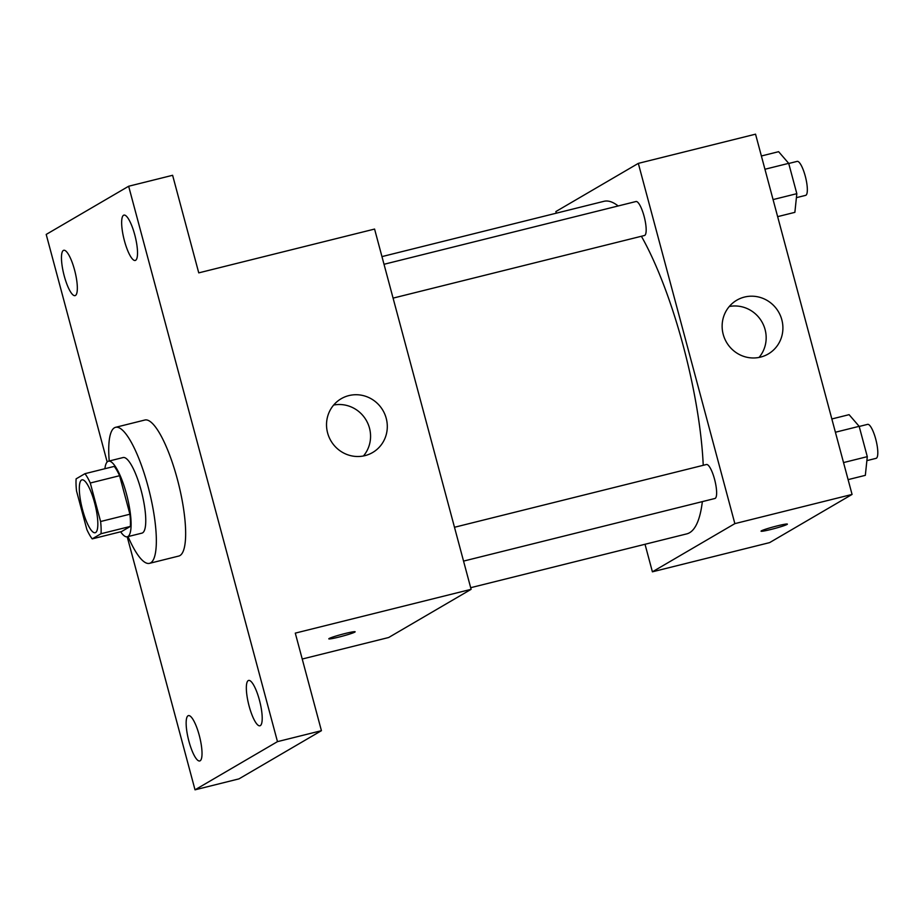 <?xml version="1.0" encoding="UTF-8"?>
<svg xmlns="http://www.w3.org/2000/svg" width="924" height="924" viewBox="0 0 924 924"><rect width="100%" height="100%" fill="white"/><g stroke="black" fill="none" stroke-linecap="round" stroke-linejoin="round"><path stroke-width="1.39" d="M95.611 532.547A27.258 6.699 76 0 1 95.16 532.732A27.258 6.699 76 0 1 82.074 507.9A27.258 6.699 76 0 1 81.982 479.833A27.258 6.699 76 0 1 94.837 503.719A27.258 6.699 76 0 1 95.611 532.547M100.6 521.517L90.286 483.009A37.018 9.101 76 0 0 84.939 473.689L76.126 478.84A37.018 9.101 76 0 0 76.542 491.048L86.868 529.556A37.018 9.101 76 0 0 92.215 538.877L101.028 533.726A37.018 9.101 76 0 0 100.6 521.517L129.914 514.218L119.589 475.71L90.286 483.009M92.215 538.877L121.518 531.577L130.33 526.426L101.028 533.726M84.939 473.689L114.241 466.389A37.018 9.101 76 0 1 119.589 475.71M129.914 514.218A37.018 9.101 76 0 1 130.33 526.426M120.628 531.797A38.947 9.575 -104 0 0 127.293 536.775A38.947 9.575 -104 0 0 127.165 496.673A38.947 9.575 -104 0 0 108.466 461.192A38.947 9.575 -104 0 0 104.909 468.711M108.466 461.192L123.123 457.542A38.947 9.575 76 0 1 141.476 491.66A38.947 9.575 76 0 1 142.585 532.859A38.947 9.575 76 0 1 141.95 533.125L127.293 536.775M109.217 461.007A70.097 17.233 76 0 1 115.592 427.315A70.097 17.233 76 0 1 148.637 488.727A70.097 17.233 76 0 1 150.635 562.878A70.097 17.233 76 0 1 149.48 563.351A70.097 17.233 76 0 1 128.043 536.59M115.592 427.315L144.895 420.016A70.097 17.233 76 0 1 177.939 481.427A70.097 17.233 76 0 1 179.937 555.578A70.097 17.233 76 0 1 178.782 556.052L149.48 563.351M134.742 234.765A23.366 5.74 76 0 1 135.239 260.452A23.366 5.74 76 0 1 124.012 239.166A23.366 5.74 76 0 1 123.943 215.107A23.366 5.74 76 0 1 134.742 234.765M259.425 700.103A23.366 5.74 76 0 1 259.921 725.79A23.366 5.74 76 0 1 248.706 704.504A23.366 5.74 76 0 1 248.625 680.434A23.366 5.74 76 0 1 259.425 700.103M199.238 735.273A23.366 5.74 76 0 1 199.734 760.96A23.366 5.74 76 0 1 188.508 739.674A23.366 5.74 76 0 1 188.438 715.615A23.366 5.74 76 0 1 199.238 735.273M74.555 269.947A23.366 5.74 76 0 1 75.04 295.634A23.366 5.74 76 0 1 63.825 274.347A23.366 5.74 76 0 1 63.744 250.288A23.366 5.74 76 0 1 74.555 269.947M127.212 536.786L195.022 789.824L277.477 741.637L128.655 186.244L46.2 234.43L107.172 461.977M302.229 659.031L388.658 637.514L471.113 589.327L295.287 633.125L321.425 730.688L238.97 778.874L195.022 789.824M321.425 730.688L277.477 741.637M471.113 589.327L374.578 229.071L198.752 272.869L172.615 175.294L128.655 186.244M364.957 455.636A31.15 30.122 -120.3 0 1 328.99 436.971A31.15 30.122 -120.3 0 1 341.199 398.718A31.15 30.122 -120.3 0 1 382.917 410.418A31.15 30.122 -120.3 0 1 372.638 452.517A31.15 30.122 -120.3 0 1 364.957 455.636M355.139 631.785A13.629 0.947 -15 0 1 354.793 632.108A13.629 0.947 -15 0 1 340.575 636.659A13.629 0.947 -15 0 1 328.805 638.842A13.629 0.947 -15 0 1 341.73 634.395A13.629 0.947 -15 0 1 355.139 631.785A13.629 0.947 -15 0 1 354.793 632.12A13.629 0.947 -15 0 1 340.621 636.636A13.629 0.947 -15 0 1 328.805 638.831M333.656 405.047A31.15 30.122 -120.3 0 1 366.181 420.201A31.15 30.122 -120.3 0 1 363.432 455.982M702.344 501.628A171.356 42.123 76 0 1 689.604 532.709A171.356 42.123 76 0 1 686.775 533.876L470.674 587.699M381.959 256.606L603.938 201.317A171.356 42.123 76 0 1 618.168 205.96M641.395 236.267A171.356 42.123 76 0 1 703.233 465.315M463.548 561.099L714.922 498.486A17.51 4.308 -104 0 0 714.864 480.457A17.51 4.308 -104 0 0 706.456 464.506L454.493 527.269M384.014 264.287L635.989 201.524A17.51 4.308 76 0 1 644.247 216.863A17.51 4.308 76 0 1 644.744 235.389A17.51 4.308 76 0 1 644.455 235.505L393.081 298.117M645.021 544.271L652.402 571.817L734.857 523.631L638.322 163.375L555.867 211.561L556.306 213.19M638.322 163.375L755.543 134.176L852.067 494.432L769.611 542.619L652.402 571.817M852.067 494.432L734.857 523.631M760.567 357.103A31.15 30.122 -120.3 0 1 724.601 338.438A31.15 30.122 -120.3 0 1 736.809 300.184A31.15 30.122 -120.3 0 1 778.528 311.885A31.15 30.122 -120.3 0 1 768.248 353.973A31.15 30.122 -120.3 0 1 760.567 357.103M787.375 524.116A13.629 0.947 -15 0 1 787.029 524.439A13.629 0.947 -15 0 1 772.822 528.99A13.629 0.947 -15 0 1 761.041 531.173A13.629 0.947 -15 0 1 773.966 526.738A13.629 0.947 -15 0 1 787.375 524.116A13.629 0.947 -15 0 1 787.029 524.451A13.629 0.947 -15 0 1 772.857 528.967A13.629 0.947 -15 0 1 761.041 531.173M729.267 306.502A31.15 30.122 -120.3 0 1 761.792 321.668A31.15 30.122 -120.3 0 1 759.043 357.438M848.105 479.625L865.338 475.34L867.289 456.652L859.158 426.322L849.087 414.668L831.854 418.965M867.289 456.652L843.531 462.577M859.158 426.322L835.411 432.236M859.204 426.461L867.636 424.359A17.51 4.308 76 0 1 875.883 439.709A17.51 4.308 76 0 1 876.391 458.223A17.51 4.308 76 0 1 876.102 458.339L866.874 460.637M777.638 216.643L794.871 212.347L796.823 193.67L788.692 163.34L778.62 151.686L761.388 155.983M796.823 193.67L773.065 199.584M788.692 163.34L764.945 169.254M788.738 163.479L797.169 161.377A17.51 4.308 76 0 1 805.416 176.715A17.51 4.308 76 0 1 805.924 195.241A17.51 4.308 76 0 1 805.636 195.357L796.407 197.655"/></g></svg>

